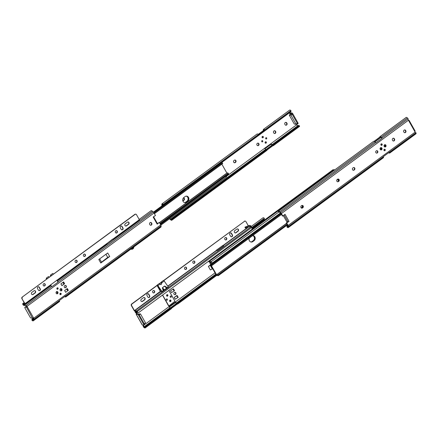 <?xml version="1.0" encoding="UTF-8"?>
<svg xmlns="http://www.w3.org/2000/svg" width="438" height="438" viewBox="0 0 438 438"><rect width="100%" height="100%" fill="white"/><g stroke="black" fill="none" stroke-linecap="round" stroke-linejoin="round"><path stroke-width="0.66" d="M183.38 197.943A1.265 1.117 -86.4 0 1 183.582 200.193L183.248 200.44A1.265 1.117 -86.4 0 1 182.777 200.631A1.265 1.117 93.6 0 0 183.642 200.462L183.982 200.215A1.265 1.117 93.6 0 0 183.423 197.894M235.879 160.598A1.265 1.117 93.6 0 0 234.341 160.231L234.007 160.478A1.265 1.117 93.6 0 0 235.201 162.591L235.534 162.345A1.265 1.117 93.6 0 0 235.879 160.598M234.817 160.034A1.265 1.117 -86.4 0 1 235.135 162.323L234.801 162.569A1.265 1.117 -86.4 0 1 234.325 162.761M256.986 145.093A1.265 1.117 93.6 0 0 258.874 143.708A1.265 1.117 93.6 0 0 256.986 145.093M257.812 143.144A1.265 1.117 -86.4 0 1 257.654 145.63M265.171 142.903A0.761 0.668 93.6 0 0 266.299 142.071A0.761 0.668 93.6 0 0 265.171 142.903M265.581 141.748A0.761 0.668 -86.4 0 1 265.488 143.193M262.127 137.499A0.761 0.668 93.6 0 0 263.254 136.667A0.761 0.668 93.6 0 0 262.127 137.499M262.537 136.349A0.761 0.668 -86.4 0 1 262.444 137.795M265.718 138.676A0.646 0.569 93.6 0 0 266.682 137.97A0.646 0.569 93.6 0 0 265.718 138.676M266.134 137.68A0.646 0.569 -86.4 0 1 266.058 138.95M261.743 141.6A0.646 0.569 93.6 0 0 262.707 140.894A0.646 0.569 93.6 0 0 261.743 141.6M262.159 140.603A0.646 0.569 -86.4 0 1 262.077 141.874M298.464 125.684A1.336 0.509 -126.3 0 1 298.294 125.564L296.373 124.983L264.536 148.345L265.642 149.369A1.336 0.509 -126.3 0 0 265.921 149.588M264.547 148.367L226.512 176.306M169.802 218.567L170.53 219.235A1.336 0.509 -126.3 0 0 171.324 219.553A1.336 0.509 -126.3 0 0 171.406 219.438L171.461 219.268A0.843 0.356 -47.4 0 1 171.827 218.71L172.09 218.546L172.391 219.224A0.843 0.356 132.6 0 0 172.024 219.783L171.975 219.958A2.179 0.827 53.7 0 1 171.822 220.232A2.179 0.827 53.7 0 1 170.53 219.717L169.67 218.923A1.686 0.641 53.7 0 1 169.517 218.776M258.212 134.351L263.32 130.601A1.686 0.641 53.7 0 1 263.315 130.486L263.315 129.752A2.179 0.827 53.7 0 1 263.479 129.33A2.179 0.827 53.7 0 1 264.771 129.84L163.33 204.36A0.843 0.69 0 0 0 163.911 204.431M162.055 205.789A1.686 0.641 53.7 0 1 161.841 205.028L161.841 204.294A2.179 0.827 53.7 0 1 162.005 203.873A2.179 0.827 53.7 0 1 163.106 204.223L163.33 204.36M162.005 203.873L257.111 134.006A2.179 0.827 53.7 0 1 258.404 134.521M290.881 111.219A0.843 0.69 0 0 0 290.974 110.902L290.974 111.383A0.843 0.69 180 0 1 290.881 111.701L290.881 111.219L221.015 162.542M290.974 110.902A0.843 0.69 0 0 0 290.909 110.639L290.755 110.453A2.179 0.827 53.7 0 0 289.655 110.102L263.479 129.33M163.341 204.847A0.843 0.69 180 0 1 163.33 204.842L163.106 204.71A1.336 0.509 -126.3 0 0 162.503 204.551A1.336 0.509 -126.3 0 0 162.405 204.809L162.399 205.537M273.591 132.626L273.805 133.004A1.265 1.117 93.6 0 0 275.688 131.619L275.475 131.241A1.265 1.117 93.6 0 0 273.591 132.626M284.897 124.321L285.111 124.699A1.265 1.117 93.6 0 0 286.994 123.313L286.786 122.936A1.265 1.117 93.6 0 0 284.897 124.321M296.373 124.983A0.728 0.646 -86.4 0 1 296.165 124.096M290.252 114.427L289.688 113.431L290.317 112.966A0.728 0.646 -86.4 0 1 289.441 112.785M171.822 220.232L266.934 150.365A2.179 0.827 53.7 0 0 267.098 149.944L273.46 145.268A2.179 0.827 53.7 0 1 273.301 145.69L299.472 126.462A2.179 0.827 53.7 0 0 299.625 126.188L299.603 126.067A0.843 0.356 132.6 0 0 299.576 126.04A0.843 0.356 132.6 0 0 299.236 126.045L298.672 125.531L171.827 218.71M298.672 125.531A0.843 0.356 -47.4 0 1 299.017 125.525A0.843 0.356 -47.4 0 1 299.039 125.547M299.236 126.045L172.391 219.224M271.971 145.142L271.144 144.381A1.686 0.641 53.7 0 1 271.018 144.261L264.941 148.728M270.914 143.686L272.009 144.693A1.336 0.509 -126.3 0 0 272.288 144.912M290.69 111.449L221.113 162.564M290.69 111.871L221.409 162.761M264.492 130.102A1.336 0.509 -126.3 0 0 263.977 130.009A1.336 0.509 -126.3 0 0 263.879 130.267L263.879 130.557M298.486 125.701L172.09 218.546M298.973 126.144L172.577 218.995M273.301 145.69A2.179 0.827 53.7 0 1 272.819 145.706M274.412 130.683A1.265 1.117 -86.4 0 1 275.08 131.219L275.288 131.592A1.265 1.117 -86.4 0 1 274.467 133.541M285.724 122.377A1.265 1.117 -86.4 0 1 286.386 122.914L286.6 123.286A1.265 1.117 -86.4 0 1 285.779 125.235M289.688 113.431L291.171 113.354L291.796 112.894L289.376 113.031M291.796 112.894A1.122 0.427 53.7 0 1 292.858 113.869L297.889 122.793A1.122 0.427 53.7 0 1 298.021 123.669L297.397 124.129A1.122 0.427 53.7 0 1 297.26 124.162L296.121 124.091M291.171 113.354A1.122 0.427 53.7 0 1 292.228 114.329L297.26 123.259A1.122 0.427 53.7 0 1 297.397 124.129M271.018 144.261A2.25 0.854 53.7 0 1 270.668 143.839M263.402 130.902A2.25 0.854 53.7 0 1 263.32 130.601M188.121 197.368A2.809 2.475 93.6 0 0 186.402 196.125A2.809 2.475 -86.4 0 1 188.45 198.294A2.809 2.475 -86.4 0 1 187.349 201.261A2.809 2.475 93.6 0 0 188.121 197.368M186.199 196.142A2.809 2.475 -86.4 0 1 187.721 197.346A2.809 2.475 -86.4 0 1 186.955 201.234L185.696 202.153A2.809 2.475 -86.4 0 1 184.595 202.597M225.794 176.054A2.179 0.827 53.7 0 1 225.953 176.175L226.342 176.202M226.517 176.322L226.227 176.224L226.517 176.322A1.029 0.394 53.7 0 1 226.528 176.892L160.856 225.137M185.696 202.153L187.349 201.261L186.095 202.181A2.809 2.475 -86.4 0 1 184.792 202.641A2.809 2.475 93.6 0 0 186.095 202.181L187.749 201.283A2.809 2.475 93.6 0 0 188.827 198.206A2.809 2.475 93.6 0 0 186.599 196.131A2.809 2.475 93.6 0 0 185.099 196.585L183.845 197.505A2.809 2.475 93.6 0 0 182.766 200.582A2.809 2.475 93.6 0 0 184.989 202.663A2.809 2.475 93.6 0 0 186.489 202.208M160.505 224.502L225.4 176.514M225.356 176.377L225.586 176.629L226.194 176.246M289.277 115.145L290.974 115.254L296 124.178L294.309 124.074L289.277 115.145L290.531 114.219L292.228 114.329L290.974 115.254M292.858 113.869L292.228 114.329L297.26 123.259L296 124.178M226.922 173.152L221.831 164.141M160.313 224.157L228.62 173.979L228.275 173.284A2.179 0.827 -126.3 0 0 227.196 172.95L159.487 222.69M159.996 223.588L228.346 173.377M159.936 223.484L228.275 173.284M154.406 213.673L222.542 163.62A2.179 0.827 -126.3 0 0 222.685 163.363L222.137 162.629L153.886 212.769M154.346 213.569L222.685 163.363M154.302 213.487L222.652 163.27M153.935 212.846L222.247 162.662M221.716 162.941A1.336 0.509 53.7 0 1 221.31 162.679L221.146 162.575A1.029 0.394 -126.3 0 0 220.889 162.569L153.393 212.151M61.566 290.75A1.183 1.04 93.6 0 0 60.455 288.779A1.183 1.04 93.6 0 0 61.566 290.75M60.844 290.931A1.183 1.04 93.6 0 0 60.992 288.587M57.586 293.674A1.183 1.04 93.6 0 0 56.475 291.703A1.183 1.04 93.6 0 0 57.586 293.674M56.863 293.854A1.183 1.04 93.6 0 0 57.011 291.505M65.18 285.357A1.265 1.117 -86.4 0 1 65.027 287.837M64.359 287.301A1.265 1.117 93.6 0 0 66.242 285.921A1.265 1.117 93.6 0 0 64.359 287.301M60.389 293.192A0.761 0.668 -86.4 0 1 60.296 294.637M59.979 294.341A0.761 0.668 93.6 0 0 61.106 293.509A0.761 0.668 93.6 0 0 59.979 294.341M57.345 287.788A0.761 0.668 -86.4 0 1 57.252 289.233M56.935 288.938A0.761 0.668 93.6 0 0 58.062 288.111A0.761 0.668 93.6 0 0 56.935 288.938M64.698 296.575A2.179 0.827 -126.3 0 0 65.799 296.926A2.179 0.827 -126.3 0 0 65.957 296.504L65.963 295.765A1.686 0.641 -126.3 0 0 65.952 295.65L59.59 300.326A1.686 0.641 -126.3 0 1 59.595 300.441L59.595 301.18A2.179 0.827 -126.3 0 1 59.431 301.601L33.255 320.83A2.179 0.827 -126.3 0 0 33.419 320.408L33.54 319.609L32.981 319.57L33.573 318.431A0.728 0.646 93.6 0 0 33.168 317.884M133.798 246.972L160.905 227.059A2.179 0.827 -126.3 0 0 161.069 226.638L161.069 225.899A1.686 0.641 -126.3 0 0 160.741 224.918L159.328 222.411L157.439 223.588M130.88 249.052L133.557 247.147A1.719 1.517 93.6 0 1 131.526 248.636L130.88 249.052M65.393 296.066A1.336 0.509 53.7 0 1 65.3 296.247A1.336 0.509 53.7 0 1 65.098 296.28M107.71 252.967L98.807 259.504L100.795 263.03L109.697 256.493L107.71 252.967M105.947 254.259L107.726 257.413L108.514 257.046L100.795 263.03M108.514 257.046L109.697 256.493M65.651 292.299L68.333 290.328L67.326 288.543L64.649 290.514L65.651 292.299L68.333 290.328M61.922 285.675L64.6 283.704L63.592 281.919L60.915 283.89L61.922 285.675L64.282 283.687L63.379 282.077M64.6 283.704L64.282 283.687M25.185 305.401L24.725 304.979A2.179 0.827 -126.3 0 0 23.438 304.47A2.179 0.827 -126.3 0 0 23.285 304.738L23.855 305.264A1.336 0.509 53.7 0 1 23.937 305.149A1.336 0.509 53.7 0 1 24.616 305.363L25.738 305.664L51.766 286.545A1.686 0.641 -126.3 0 1 51.892 286.666L58.254 281.99A1.686 0.641 -126.3 0 0 58.128 281.869L57.46 281.251M153.59 216.761L157.488 223.681L157.171 224.146L153.169 217.045L155.446 215.518L154.034 213.016A1.686 0.641 -126.3 0 0 153.24 212.003L152.38 211.209A2.179 0.827 -126.3 0 0 151.088 210.7L139.268 219.378M25.738 305.664L27.134 306.233A0.728 0.646 -86.4 0 1 27.194 306.649L33.534 317.9A0.728 0.646 -86.4 0 1 33.841 318.136L33.54 319.609M138.868 218.891L139.415 219.887M23.493 304.936A0.843 0.356 -47.4 0 1 23.329 304.886A0.843 0.356 -47.4 0 1 23.307 304.864L23.017 304.164L24.999 304.284A0.728 0.279 -126.3 0 0 25.086 304.262A0.728 0.279 -126.3 0 0 24.999 303.693L21.9 298.65L24.731 303.676L22.771 303.687A0.728 0.279 -126.3 0 0 22.683 303.709A0.728 0.279 -126.3 0 0 22.771 304.279L23.307 304.853M23.855 305.264L23.871 305.379A0.843 0.356 132.6 0 0 23.893 305.406A0.843 0.356 132.6 0 0 24.238 305.401L24.446 305.242M150.502 222.416A1.265 1.117 -86.4 0 1 151.17 222.953L151.378 223.325A1.265 1.117 -86.4 0 1 150.557 225.274M27.194 306.649L26.8 307.175L25.026 307.23A1.122 0.427 -126.3 0 0 24.889 307.262A1.122 0.427 -126.3 0 0 25.026 308.138L30.052 317.063A1.122 0.427 -126.3 0 0 31.114 318.037L32.385 318.119L26.504 307.153A0.728 0.646 93.6 0 0 26.537 305.943L24.616 305.363M32.029 319.231L33.48 318.163L32.029 319.231A0.843 0.69 0 0 0 32.001 319.806L32.155 320.479A2.179 0.827 -126.3 0 0 33.255 320.83M32.155 320.479L32.001 320.287A0.843 0.69 180 0 1 31.936 320.025L31.936 319.543M51.766 286.545L51.339 286.151M51.071 285.91L50.901 285.751A2.179 0.827 -126.3 0 0 50.611 285.51M32.981 319.57L32.85 319.981A1.336 0.509 53.7 0 1 32.757 320.151A1.336 0.509 53.7 0 1 32.155 319.992M149.681 224.36L149.895 224.738A1.265 1.117 93.6 0 0 151.778 223.353L151.564 222.975A1.265 1.117 93.6 0 0 149.681 224.36M157.171 224.146L159.328 222.411M32.888 317.977L32.385 318.114M26.745 306.835L25.65 306.77A1.122 0.427 -126.3 0 0 25.519 306.803A1.122 0.427 -126.3 0 0 25.442 306.923M67.113 288.702L68.016 290.312M63.866 283.994L62.957 282.384M66.691 289.009L67.594 290.618M107.726 257.413L101.183 262.428M101.441 262.028L99.667 258.874M60.575 290.843L61.353 290.69M61.391 290.662L60.718 288.637M60.356 293.203A0.788 0.695 -86.4 0 1 60.263 294.621M57.307 287.799A0.788 0.695 -86.4 0 1 57.219 289.217M49.335 277.292L49.16 277.073A0.843 0.323 -126.3 0 0 48.421 276.602L46.324 278.141A0.843 0.323 -126.3 0 0 46.34 278.628L46.581 279.192M47.167 278.76A0.843 0.323 -126.3 0 0 46.324 278.141M46.685 279.115L46.488 278.371L47.08 278.825M51.618 286.655L50.868 285.319M57.986 282.187L56.82 280.117M50.605 276.236L50.507 275.486A0.843 0.323 53.7 0 1 50.512 275.064A0.843 0.323 53.7 0 1 51.251 275.535L51.388 275.787M53.452 274.144A0.843 0.323 -126.3 0 0 52.604 273.531L50.512 275.064M51.257 275.776L50.677 275.294L50.748 276.126M50.781 285.39L51.531 286.72M56.601 293.767L57.373 293.613M56.776 293.794L57.4 293.608L56.737 291.56M125.312 223.725A1.265 1.117 93.6 0 0 125.826 226.046A1.265 1.117 93.6 0 0 126.505 225.844L128.597 224.305A1.265 1.117 93.6 0 0 127.403 222.186L125.312 223.725M76.053 260.161A1.21 1.062 -86.4 0 1 75.905 262.554M75.21 262.023A1.21 1.062 93.6 0 0 77.011 260.703A1.21 1.062 93.6 0 0 75.21 262.023M44.145 283.6A1.21 1.062 -86.4 0 1 43.992 285.992M43.296 285.466A1.21 1.062 93.6 0 0 45.098 284.147A1.21 1.062 93.6 0 0 43.296 285.466M31.919 292.332A1.265 1.117 93.6 0 0 32.434 294.648A1.265 1.117 93.6 0 0 33.113 294.445L35.204 292.907A1.265 1.117 93.6 0 0 34.011 290.794L31.919 292.332M84.348 254.067A1.21 1.062 -86.4 0 1 84.195 256.46M83.505 255.934A1.21 1.062 93.6 0 0 85.306 254.609A1.21 1.062 93.6 0 0 83.505 255.934M116.262 230.623A1.21 1.062 -86.4 0 1 116.108 233.016M115.418 232.49A1.21 1.062 93.6 0 0 117.22 231.165A1.21 1.062 93.6 0 0 115.418 232.49M57.033 280.495L57.351 280.517A0.728 0.279 -126.3 0 0 57.438 280.495A0.728 0.279 -126.3 0 0 57.351 279.931L50.857 284.695A0.728 0.279 53.7 0 1 50.945 285.264A0.728 0.279 53.7 0 1 50.857 285.286M112.703 239.066L113.469 239.296A0.728 0.279 -126.3 0 0 113.557 239.268A0.728 0.279 -126.3 0 0 113.469 238.705L106.976 243.473A0.728 0.279 53.7 0 1 107.064 244.037A0.728 0.279 53.7 0 1 106.976 244.059M127.945 221.984A1.265 1.117 -86.4 0 1 128.334 224.289L126.237 225.822A1.265 1.117 -86.4 0 1 125.695 226.03M38.402 286.759A1.21 1.062 -86.4 0 1 39.092 287.284L39.94 288.784A1.21 1.062 -86.4 0 1 39.097 290.651M34.553 290.591A1.265 1.117 -86.4 0 1 34.941 292.891L32.845 294.429A1.265 1.117 -86.4 0 1 32.303 294.632M121.156 225.964A1.21 1.062 -86.4 0 1 121.846 226.49L122.695 227.995A1.21 1.062 -86.4 0 1 121.852 229.862M21.9 298.65A1.122 0.991 -86.4 0 1 22.207 297.095L134.866 214.335A1.122 0.991 -86.4 0 1 135.599 214.177M23.833 305.346A1.122 0.991 -86.4 0 1 23.088 304.843M106.992 243.501L112.643 239.11M139.328 220.298A0.728 0.279 -126.3 0 0 139.421 220.276A0.728 0.279 -126.3 0 0 139.328 219.706L136.497 214.68A1.122 0.991 93.6 0 0 135.128 214.357L134.866 214.335M37.558 288.62L38.402 290.126A1.21 1.062 93.6 0 0 40.203 288.801L39.36 287.301A1.21 1.062 93.6 0 0 37.558 288.62M120.313 227.831L121.156 229.337A1.21 1.062 93.6 0 0 122.958 228.012L122.114 226.506A1.21 1.062 93.6 0 0 120.313 227.831M22.207 297.095L135.128 214.357M22.475 297.112A1.122 0.991 93.6 0 0 22.163 298.667M302.11 205.411A1.265 1.117 -86.4 0 1 302.428 207.7L302.094 207.946A1.265 1.117 -86.4 0 1 301.618 208.143M302.828 207.721A1.265 1.117 93.6 0 0 302.313 205.406A1.265 1.117 93.6 0 0 301.634 205.608L301.3 205.855A1.265 1.117 93.6 0 0 302.494 207.968L302.828 207.721L302.428 207.7M338.005 179.049A1.265 1.117 -86.4 0 1 338.322 181.332L337.988 181.578A1.265 1.117 -86.4 0 1 337.512 181.775M338.716 181.359A1.265 1.117 93.6 0 0 338.202 179.038A1.265 1.117 93.6 0 0 337.528 179.246L337.194 179.487A1.265 1.117 93.6 0 0 338.382 181.606L338.716 181.359L338.322 181.332M353.669 167.54A1.265 1.117 -86.4 0 1 353.986 169.829L353.652 170.075A1.265 1.117 -86.4 0 1 353.176 170.267M354.38 169.851A1.265 1.117 93.6 0 0 353.866 167.535A1.265 1.117 93.6 0 0 353.192 167.738L352.853 167.984A1.265 1.117 93.6 0 0 354.046 170.097L354.38 169.851L353.986 169.829M380.512 147.765A1.183 1.04 93.6 0 0 381.629 149.736A1.183 1.04 93.6 0 0 380.512 147.765M380.907 149.916A1.183 1.04 93.6 0 0 381.055 147.573M384.493 144.841A1.183 1.04 93.6 0 0 385.604 146.818A1.183 1.04 93.6 0 0 384.493 144.841M384.882 146.998A1.183 1.04 93.6 0 0 385.029 144.649M376.658 150.65A1.265 1.117 -86.4 0 1 376.499 153.136M377.72 151.214A1.265 1.117 93.6 0 0 375.837 152.599A1.265 1.117 93.6 0 0 377.72 151.214M381.383 143.856A0.761 0.668 -86.4 0 1 381.295 145.301M382.106 144.173A0.761 0.668 93.6 0 0 380.972 145.005A0.761 0.668 93.6 0 0 382.106 144.173M384.427 149.259A0.761 0.668 -86.4 0 1 384.34 150.699M385.15 149.577A0.761 0.668 93.6 0 0 384.016 150.409A0.761 0.668 93.6 0 0 385.15 149.577M384.799 145.175A0.646 0.569 -86.4 0 1 384.717 146.445M385.347 145.465A0.646 0.569 93.6 0 0 384.383 146.172A0.646 0.569 93.6 0 0 385.347 145.465M380.819 148.099A0.646 0.569 -86.4 0 1 380.737 149.369M381.367 148.383A0.646 0.569 93.6 0 0 380.403 149.095A0.646 0.569 93.6 0 0 381.367 148.383M278.524 211.691A0.843 0.356 -47.4 0 1 278.36 211.647A0.843 0.356 -47.4 0 1 278.338 211.62L278.316 211.499A2.179 0.827 53.7 0 1 278.469 211.226A2.179 0.827 53.7 0 1 279.756 211.74L280.621 212.534A1.686 0.641 53.7 0 1 281.415 213.541L282.828 216.049L282.428 216.027L280.851 213.229L279.756 212.222A1.336 0.509 -126.3 0 0 278.968 211.904A1.336 0.509 -126.3 0 0 278.886 212.025L278.902 212.14A0.843 0.356 132.6 0 0 278.924 212.162A0.843 0.356 132.6 0 0 279.269 212.156L279.477 212.003M278.469 211.226L373.576 141.359A2.179 0.827 53.7 0 1 374.868 141.874L375.727 142.668A1.686 0.641 53.7 0 1 375.853 142.788L382.221 138.112A1.686 0.641 53.7 0 0 382.095 137.992L381.235 137.198A2.179 0.827 53.7 0 0 379.943 136.683A2.179 0.827 53.7 0 0 379.779 137.105L374.057 141.343M389.924 151.887L389.924 152.621A2.179 0.827 53.7 0 1 389.76 153.043L415.936 133.814A2.179 0.827 53.7 0 0 416.1 133.393L415.952 132.763L389.924 151.887A1.686 0.641 53.7 0 0 389.919 151.772L383.551 156.448A1.686 0.641 53.7 0 1 383.562 156.563L383.557 157.297A2.179 0.827 53.7 0 1 383.398 157.718L288.286 227.585A2.179 0.827 53.7 0 1 287.18 227.234L287.032 227.048A0.843 0.69 180 0 1 286.967 226.785L286.967 226.304A0.843 0.69 0 0 0 287.032 226.566L287.186 226.747A1.336 0.509 -126.3 0 0 287.788 226.906A1.336 0.509 -126.3 0 0 287.886 226.649L287.886 225.712L286.31 222.915L287.99 221.792L284.152 214.981M415.952 132.763L415.021 132.227L288.122 225.444A1.686 0.641 53.7 0 1 288.45 226.43L288.45 227.163A2.179 0.827 53.7 0 1 288.286 227.585M287.755 225.477L287.06 225.986A0.843 0.69 0 0 0 286.967 226.304M393.264 138.189A1.265 1.117 -86.4 0 1 393.926 138.726L394.14 139.098A1.265 1.117 -86.4 0 1 393.319 141.047M404.57 129.883A1.265 1.117 -86.4 0 1 405.238 130.42L405.446 130.792A1.265 1.117 -86.4 0 1 404.624 132.741M408.577 120.543A0.728 0.646 93.6 0 0 408.769 120.45L408.265 120.253M380.956 137.461L374.901 141.907M381.931 138.32L381.235 137.68A1.336 0.509 -126.3 0 0 380.441 137.362A1.336 0.509 -126.3 0 0 380.343 137.62L374.742 141.764M415.065 131.104L414.961 131.811L408.621 120.559A0.728 0.646 93.6 0 1 408.315 120.324L408.117 118.824L407.406 117.97L381.235 137.198M379.943 136.683L406.119 117.455A2.179 0.827 53.7 0 1 407.406 117.97M286.31 222.915L286.709 222.942L288.122 225.444M389.76 153.043A2.179 0.827 53.7 0 1 388.659 152.698M287.744 225.455L287.06 225.986M389.064 152.402A1.336 0.509 -126.3 0 0 389.262 152.364A1.336 0.509 -126.3 0 0 389.36 152.183M394.534 139.125L394.326 138.747A1.265 1.117 93.6 0 0 392.443 140.133L392.651 140.51A1.265 1.117 93.6 0 0 394.534 139.125L394.14 139.098M405.845 130.82L405.632 130.442A1.265 1.117 93.6 0 0 403.748 131.827L403.962 132.205A1.265 1.117 93.6 0 0 405.845 130.82L405.446 130.792M414.961 131.811A0.728 0.646 93.6 0 0 415.021 132.227M286.709 222.942L289.031 221.387L285.029 214.281L282.828 216.049M289.031 221.387L287.99 221.792L286.698 221.639L283.326 215.649M408.621 120.559L409.065 120.466L408.621 120.559M380.343 137.652L379.779 137.138M302.707 205.838A2.809 2.475 -86.4 0 1 302.1 207.941A2.809 2.475 93.6 0 0 302.707 205.838M254.445 236.772A2.809 2.475 -86.4 0 1 253.673 240.659L252.419 241.584A2.809 2.475 -86.4 0 1 251.116 242.039A2.809 2.475 93.6 0 0 252.419 241.584L253.673 240.659A2.809 2.475 93.6 0 0 254.445 236.772A2.809 2.475 93.6 0 0 252.748 235.529A2.809 2.475 -86.4 0 1 254.445 236.772M249.255 238.097A2.809 2.475 93.6 0 0 251.313 242.061A2.809 2.475 93.6 0 0 252.814 241.606L254.073 240.686A2.809 2.475 93.6 0 0 254.839 236.799A2.809 2.475 93.6 0 0 252.923 235.529A2.809 2.475 93.6 0 0 252.748 235.529M211.056 265.121L216.69 274.905A2.179 0.827 53.7 0 1 216.832 274.664A2.179 0.827 53.7 0 1 217.91 274.998L218.184 275.716A1.336 0.509 -126.3 0 0 217.33 275.343A1.336 0.509 -126.3 0 0 217.237 275.551L217.182 275.644A1.029 0.394 53.7 0 1 216.109 274.768L210.651 265.083A1.029 0.394 53.7 0 1 210.525 264.284A1.029 0.394 53.7 0 1 210.782 264.289L210.952 264.393A1.336 0.509 -126.3 0 0 211.68 264.656A1.336 0.509 -126.3 0 0 211.773 264.344L212.326 265.078A2.179 0.827 53.7 0 1 212.178 265.335A2.179 0.827 53.7 0 1 211.116 265.017L211.154 265.045M281.004 213.492L211.773 264.344M281.048 213.569L211.882 264.377M281.41 214.215L212.293 264.985M281.453 214.297L212.326 265.078M287.043 224.212L217.91 274.998M287.104 224.316L217.987 275.091M287.421 224.886L218.255 275.694M252.671 235.584A2.809 2.475 -86.4 0 1 254.045 236.744A2.809 2.475 -86.4 0 1 253.279 240.637L252.02 241.557A2.809 2.475 -86.4 0 1 250.919 242M211.324 261.606L210.585 262.493L211.609 262.061L211.538 261.513L210.569 261.815L210.892 261.919L278.792 212.041M302.264 205.466A2.809 2.475 -86.4 0 1 301.536 208.116M211.28 263.731L210.585 262.493L209.84 262.959L210.519 264.289L280.49 212.89M210.53 261.875L210.152 261.787A2.179 0.827 53.7 0 1 209.988 262.154A2.179 0.827 53.7 0 1 208.91 261.82L208.608 261.218M251.85 229.364L333.148 169.643L251.888 229.304M333.148 169.643A1.336 0.509 -126.3 0 0 333.718 170.026M208.691 261.152A1.336 0.509 -126.3 0 0 209.49 261.475A1.336 0.509 -126.3 0 0 209.588 261.267L209.638 261.174A1.029 0.394 53.7 0 1 210.569 261.815L210.152 261.787M334.15 169.709L209.638 261.174L334.15 169.709A1.029 0.394 53.7 0 1 334.692 169.922M211.423 261.88L209.84 262.959M175.857 292.814A1.265 1.117 93.6 0 0 173.974 294.194A1.265 1.117 93.6 0 0 175.857 292.814M174.795 292.25A1.265 1.117 -86.4 0 1 174.636 294.73M166.998 296.165A0.761 0.668 93.6 0 0 167.672 294.998A0.761 0.668 93.6 0 0 167.097 294.659M166.987 294.697A0.761 0.668 -86.4 0 1 166.9 296.115M170.048 301.568A0.761 0.668 93.6 0 0 170.721 300.402A0.761 0.668 93.6 0 0 170.141 300.063M170.037 300.101A0.761 0.668 -86.4 0 1 169.944 301.519M166.894 298.946A0.646 0.569 93.6 0 0 166.812 300.238A0.646 0.569 93.6 0 0 166.894 298.946L166.681 298.935A0.646 0.569 93.6 0 0 166.643 298.935M170.875 296.028A0.646 0.569 93.6 0 0 170.793 297.314A0.646 0.569 93.6 0 0 170.875 296.028L170.661 296.011A0.646 0.569 93.6 0 0 170.617 296.011M251.855 228.006L264.273 218.891A0.843 0.69 0 0 0 264.3 218.31L264.147 218.119A2.179 0.827 -126.3 0 0 263.046 217.768L251.226 226.451M250.476 226.862L249.884 225.57A0.898 0.794 -86.4 0 1 250.706 225.811L251.516 226.857L251.226 227.07M177.275 304.016A2.179 0.827 -126.3 0 0 177.757 303.994A2.179 0.827 -126.3 0 0 177.921 303.572L171.554 308.248A2.179 0.827 -126.3 0 1 171.389 308.67L145.213 327.898A2.179 0.827 -126.3 0 0 145.367 327.629L144.797 327.104A1.336 0.509 53.7 0 1 144.715 327.219A1.336 0.509 53.7 0 1 144.036 327.005L143.467 326.967L143.921 327.389A2.179 0.827 -126.3 0 0 145.213 327.898M175.129 302.143A2.25 0.854 -126.3 0 0 175.479 302.57A1.686 0.641 -126.3 0 0 175.6 302.691L176.432 303.452M176.744 303.222A1.336 0.509 53.7 0 1 176.465 303.003L175.37 301.996L215.031 272.863M175.479 302.57L169.396 307.033M143.467 326.967L143.018 325.029M144.797 327.104L144.852 326.934A0.843 0.356 -47.4 0 1 145.219 326.376L145.969 326.66L145.783 326.896L216.312 275.08M145.783 326.896A0.843 0.356 132.6 0 0 145.416 327.449L145.367 327.629M145.219 326.376L215.923 274.44M174.22 297.435L175.227 299.22L177.806 297.577L178.228 297.271L176.903 295.464L174.22 297.435L177.22 295.486M173.486 288.861L170.486 290.81L171.493 292.595L174.072 290.952L174.494 290.646L173.486 288.861L173.065 289.168L174.072 290.952M210.733 265.231L208.384 266.424L210.371 269.95L212.715 268.751M208.384 266.424L210.536 264.848M175.37 301.996L143.544 325.374L144.036 327.005M263.911 220.473L263.588 219.898M137.691 312.382L137.428 312.546A0.843 0.69 180 0 1 136.722 312.508L136.497 312.376A1.336 0.509 53.7 0 0 135.895 312.217A1.336 0.509 53.7 0 0 135.802 312.387L136.508 312.891L136.935 312.573M136.508 312.891A0.728 0.646 -86.4 0 1 136.475 314.101L137.203 313.811M264.366 218.573L264.366 219.055A0.843 0.69 180 0 1 264.273 219.367L264.273 218.891M136.497 312.376L136.722 312.026A0.843 0.69 0 0 0 137.324 312.091M144.255 324.678A1.122 0.427 -126.3 0 0 144.392 324.646L143.763 325.105A1.122 0.427 -126.3 0 1 143.626 325.138L142.251 325.012L136.158 314.205L136.371 313.548A0.728 0.646 93.6 0 0 136.311 313.132L135.353 312.584L135.232 311.96A2.179 0.827 -126.3 0 1 135.397 311.538L135.753 311.276M170.377 307.898A1.336 0.509 53.7 0 1 170.097 307.679L169.002 306.671M136.497 311.889A2.179 0.827 -126.3 0 0 135.397 311.538M145.969 326.66L216.268 275.02M145.482 326.211L215.934 274.462M252.02 228.401L264.081 219.537M157.111 285.51L131.915 304.021A1.122 0.991 93.6 0 0 131.608 305.576L134.439 310.608L136.557 310.876A0.728 0.279 53.7 0 1 137.247 311.511L137.565 312.075A1.122 0.991 93.6 0 0 138.934 312.398L251.587 229.638A1.122 0.991 93.6 0 0 251.899 228.083L264.081 219.12M136.158 314.205L137.537 314.331A1.122 0.427 -126.3 0 1 138.6 315.305L143.626 324.235A1.122 0.427 -126.3 0 1 143.763 325.105M144.392 324.646A1.122 0.427 -126.3 0 0 144.255 323.775L139.224 314.845A1.122 0.427 -126.3 0 0 138.167 313.871L137.105 313.635M210.607 265.006L209.167 265.85M210.355 265.505L212.342 269.031M177.806 297.577L176.799 295.792M170.486 290.81L173.065 289.168M244.973 227.158L245.291 228.045L244.973 227.158L249.112 225.521A0.898 0.794 -86.4 0 1 249.408 225.477L250.175 225.526M250.12 226.424L245.307 228.045L245.072 227.191L245.981 226.999L246.216 227.853M249.112 225.521L249.884 225.57L245.981 226.999M138.507 314.019L140.483 313.92L139.224 314.845L144.255 323.775L143.626 324.235M140.483 313.92L145.515 322.85L144.255 323.775M169.698 301.262A0.788 0.695 93.6 0 0 170.875 300.397A0.788 0.695 93.6 0 0 169.698 301.262M170.267 300.041A0.788 0.695 -86.4 0 1 170.168 301.607M166.654 295.858A0.788 0.695 93.6 0 0 167.825 294.993A0.788 0.695 93.6 0 0 166.654 295.858M167.223 294.637A0.788 0.695 -86.4 0 1 167.124 296.203M171.012 296.055A0.673 0.597 93.6 0 0 170.251 297.035A0.673 0.597 93.6 0 0 170.935 297.303M167.037 298.979A0.673 0.597 93.6 0 0 166.27 299.959A0.673 0.597 93.6 0 0 166.955 300.227M160.587 284.563A1.407 1.237 93.6 0 0 161.398 282.707L161.31 282.455A0.843 0.323 53.7 0 1 161.315 282.034L163.412 280.495A0.843 0.323 53.7 0 1 164.201 281.032L168.28 286.89L166.517 288.253L164.644 286.129L162.482 287.722L163.369 290.504L161.994 291.505L162.219 291.987M163.177 290.64L162.427 287.656L164.349 289.846L166.517 288.253M164.349 289.846L163.369 290.504M161.315 282.034A0.843 0.323 53.7 0 1 162.06 282.505L161.053 284.684L159.963 284.043A0.843 0.323 -126.3 0 0 159.224 283.572L157.127 285.111A0.843 0.323 53.7 0 1 157.921 285.647L161.994 291.505M160.987 284.678L162.005 282.62L161.485 282.264L161.529 282.713A1.407 1.237 -86.4 0 1 160.653 284.59M168.86 290.416L174.948 301.224L169.008 305.921L168.537 305.828L162.487 295.097M160.609 291.763L157.231 285.768A0.843 0.323 53.7 0 1 157.127 285.111M164.595 286.063L165.438 286.572L164.595 286.063L162.427 287.656M168.28 286.89L168.504 287.372M162.065 291.938L157.297 285.335L160.741 291.774M162.575 295.026L168.86 305.965M162.465 288.675L163.993 290.093M144.994 298.07A1.265 1.117 93.6 0 0 143.456 297.703L141.359 299.242A1.265 1.117 93.6 0 0 142.553 301.36L144.644 299.822A1.265 1.117 93.6 0 0 144.994 298.07M143.998 297.501A1.265 1.117 -86.4 0 1 144.381 299.806L142.284 301.344A1.265 1.117 -86.4 0 1 141.742 301.547M192.944 262.844A1.21 1.062 93.6 0 0 194.746 261.524A1.21 1.062 93.6 0 0 192.944 262.844M193.788 260.977A1.21 1.062 -86.4 0 1 193.64 263.369M224.858 239.405A1.21 1.062 93.6 0 0 226.66 238.08A1.21 1.062 93.6 0 0 224.858 239.405M225.701 237.538A1.21 1.062 -86.4 0 1 225.548 239.931M238.387 229.468A1.265 1.117 93.6 0 0 236.849 229.101L234.752 230.64A1.265 1.117 93.6 0 0 235.945 232.753L238.037 231.215A1.265 1.117 93.6 0 0 238.387 229.468M237.391 228.899A1.265 1.117 -86.4 0 1 237.774 231.198L235.677 232.737A1.265 1.117 -86.4 0 1 235.135 232.939M184.65 268.937A1.21 1.062 93.6 0 0 186.451 267.613A1.21 1.062 93.6 0 0 184.65 268.937M185.498 267.07A1.21 1.062 -86.4 0 1 185.345 269.463M152.742 292.381A1.21 1.062 93.6 0 0 154.543 291.056A1.21 1.062 93.6 0 0 152.742 292.381M153.585 290.514A1.21 1.062 -86.4 0 1 153.431 292.907M223.068 245.762L222.832 245.477L216.339 250.246L217.27 250.574L223.758 245.806L223.068 245.762L248.674 226.95M222.652 245.608A0.728 0.279 -126.3 0 0 223.221 246.2M229.753 234.746L230.602 236.246A1.21 1.062 93.6 0 0 232.403 234.927L231.554 233.421A1.21 1.062 93.6 0 0 229.753 234.746M146.998 295.535L147.847 297.041A1.21 1.062 93.6 0 0 149.648 295.716L148.8 294.21A1.21 1.062 93.6 0 0 146.998 295.535M163.796 280.605L244.574 221.267A1.122 0.991 93.6 0 1 245.937 221.59L248.324 225.822M161.299 282.439L159.607 283.676M160.379 291.352L134.439 310.608M161.759 291.352L161.124 291.796L160.303 291.609M249.151 226.78L250.892 226.889A0.728 0.279 53.7 0 1 251.582 227.519L251.899 228.083M138.2 312.562A1.122 0.991 -86.4 0 1 137.302 312.059L136.826 311.347L134.86 311.221A0.728 0.279 53.7 0 1 134.176 310.591L131.34 305.56A1.122 0.991 -86.4 0 1 131.652 304.005L131.915 304.021M230.596 232.879A1.21 1.062 -86.4 0 1 231.286 233.405L232.135 234.91A1.21 1.062 -86.4 0 1 231.291 236.772M147.841 293.668A1.21 1.062 -86.4 0 1 148.531 294.194L149.38 295.699A1.21 1.062 -86.4 0 1 148.537 297.566M244.574 221.267L163.642 280.506M161.255 282.258L159.454 283.583M157.067 285.335L131.652 304.005M244.305 221.25A1.122 0.991 -86.4 0 1 245.039 221.086M265.642 149.369L170.53 219.235M290.909 110.639L264.771 129.84M162.777 204.53L162.405 204.809M299.603 126.067L273.46 145.268M267.098 149.944L172.024 219.783M298.174 125.471L272.009 144.693M163.106 204.71L163.106 204.223M264.256 129.987L263.879 130.267M171.975 219.958L171.406 219.438M290.317 112.966L290.022 112.949M297.26 123.259L297.889 122.793M290.027 113.283L290.558 114.225M286.386 122.914L286.786 122.936M286.6 123.286L286.994 123.313M275.08 131.219L275.475 131.241M275.288 131.592L275.688 131.619M234.801 162.569L235.201 162.591M235.135 162.323L235.534 162.345M183.248 200.44L183.642 200.462M183.582 200.193L183.982 200.215M225.439 176.563L225.734 176.585M186.955 201.234L187.749 201.283M159.437 222.603L226.862 173.07M153.618 212.408L221.31 162.679M153.497 212.266L221.146 162.575M102.525 261.415L101.901 261.875M65.957 296.504L161.069 226.638M58.128 281.869L153.24 212.003M57.334 281.032L152.38 211.209M27.134 306.233L154.034 213.016M23.871 305.379L24.21 305.127M32.001 319.806L33.425 318.76M65.963 295.765L161.069 225.899M33.841 318.136L160.741 224.918M33.567 319.559L59.595 300.441M24.725 304.979L50.901 285.751M32.85 319.981L33.419 320.014M33.419 320.408L59.595 301.18M25.683 305.653L25.119 305.62M26.647 305.85L26.187 305.823M26.8 307.175L26.504 307.153M33.912 318.744L33.452 318.716M25.65 306.77L25.026 307.23M132.856 248.904A2.283 2.009 -86.4 0 1 131.635 249.271A2.283 2.009 -86.4 0 1 130.929 249.08M130.869 249.123A2.283 2.009 93.6 0 0 131.455 249.26A2.283 2.009 93.6 0 0 131.548 249.266M151.564 222.975L151.17 222.953M151.778 223.353L151.378 223.325M46.505 278.694L46.795 278.48M50.688 275.622L50.983 275.403M24.999 303.693L50.857 284.695M57.351 279.931L106.976 243.473M22.771 303.687L24.161 302.669M113.469 238.705L139.328 219.706M374.868 141.874L279.756 211.74M375.727 142.668L280.621 212.534M383.562 156.563L288.45 226.43M383.557 157.297L288.45 227.163M287.886 225.937L287.032 226.566M279.241 211.888L278.902 212.14M380.721 137.346L380.343 137.62M408.315 120.324L281.415 213.541M408.123 118.868L382.095 137.992M287.186 226.747L287.18 227.234M416.1 133.393L389.924 152.621M278.316 211.499L278.886 212.025M405.632 130.442L405.238 130.42M394.326 138.747L393.926 138.726M354.046 170.097L353.652 170.075M338.382 181.606L337.988 181.578M302.494 207.968L302.094 207.946M254.073 240.686L253.279 240.637M338.569 181.091L337.528 179.246M286.545 223.331L216.498 274.785M280.605 212.999L210.782 264.289M280.742 213.125L210.952 264.393M217.56 275.316L217.237 275.551M217.615 275.327L217.204 275.628L217.615 275.327M337.857 179.076L338.771 180.697M252.814 241.606L252.02 241.557M211.609 262.061L212.178 263.068M211.253 262.006L211.653 262.028M210.475 262.493L209.846 262.959M251.631 227.612L264.3 218.31M177.921 303.572L216.465 275.261M176.465 303.003L215.753 274.139M145.416 327.449L171.554 308.248M136.722 312.026L137.121 311.736M143.932 326.901L170.097 307.679M135.802 312.387L135.232 312.349M135.802 312.469L136.169 312.201M136.267 314.254L142.355 325.062M143.215 326.534L143.779 326.567M143.193 325.642L143.653 325.675M135.353 312.584L135.917 312.617M135.928 312.754L136.388 312.781M136.18 314.079L136.475 314.101M138.167 313.871L137.537 314.331M139.224 314.845L138.6 315.305M164.201 281.032L162.104 282.57M161.879 282.455L161.529 282.713M160.012 284.109L157.921 285.647M165.52 286.436L167.102 287.755M157.691 285.532L157.362 285.773M166.971 287.859L165.438 286.572L166.752 288.067M247.963 227.213L222.909 245.614M216.421 250.383L167.754 286.134M216.58 250.531L167.874 286.31M160.461 291.757L134.597 310.75M250.892 226.889L136.557 310.876M251.582 227.519L137.247 311.511M299.576 126.04L299.017 125.525M65.799 296.926L131.225 248.861M23.438 304.47L23.789 304.207M23.893 305.406L23.329 304.886M25.519 306.803L24.889 307.262M133.858 246.912C133.754 248.395 133.01 249.184 131.635 249.271L130.612 249.003M60.751 290.876L61.375 290.684C62.13 289.852 61.972 289.168 60.893 288.631M57.4 293.608C58.15 292.77 57.991 292.086 56.918 291.555M25.086 304.262L50.945 285.264M57.438 280.495L107.064 244.037M22.683 303.709L24.145 302.636M113.557 239.268L139.421 220.276M278.924 212.162L278.36 211.647M415.169 131.148L409.081 120.341M281.514 214.401L212.178 265.335M286.594 223.418L216.832 274.664M302.078 207.256L301.196 207.908M210.322 261.908L209.988 262.154M210.371 261.919L210.777 261.94M177.757 303.994L216.64 275.431"/></g></svg>
